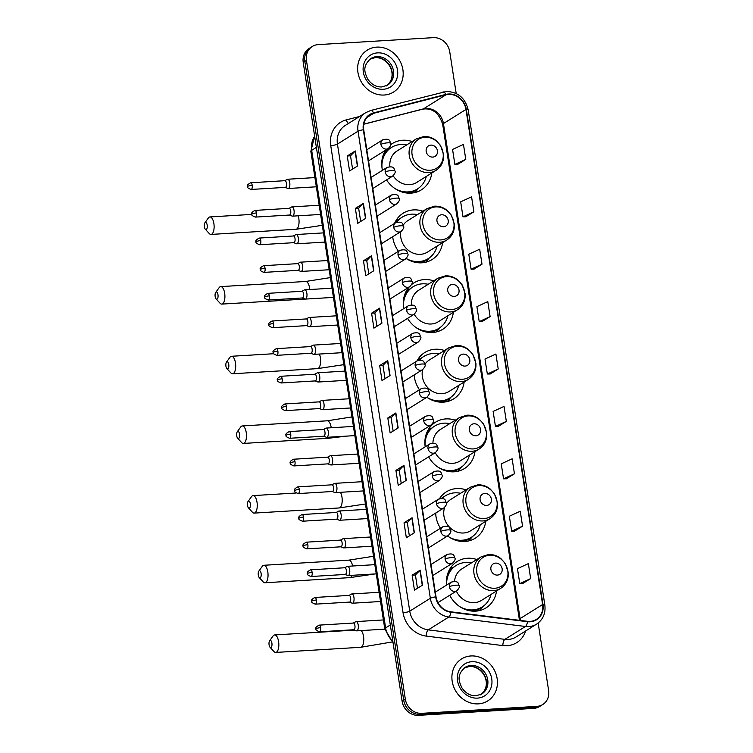 <?xml version="1.0" encoding="UTF-8"?>
<svg xmlns="http://www.w3.org/2000/svg" width="753" height="753" viewBox="0 0 753 753"><rect width="100%" height="100%" fill="white"/><g stroke="black" fill="none" stroke-linecap="round" stroke-linejoin="round"><path stroke-width="1.13" d="M476.837 559.526A27.315 24.256 58 0 0 467.491 558.246A27.315 24.256 58 0 0 457.099 561.54A27.315 24.256 58 0 0 446.614 585.053M449.72 595.265A27.315 24.256 58 0 0 475.68 611.144A27.315 24.256 58 0 0 486.071 607.859A27.315 24.256 58 0 0 496.519 590.992M452.93 567.771A27.315 24.256 58 0 0 452.205 567.809A27.315 24.256 58 0 0 450.492 567.978M466.051 489.855A27.315 24.256 58 0 0 456.704 488.584A27.315 24.256 58 0 0 446.313 491.869A27.315 24.256 58 0 0 439.47 498.674M435.658 513.085A27.315 24.256 58 0 0 440.467 528.248M447.583 535.957A27.315 24.256 58 0 0 464.893 541.482A27.315 24.256 58 0 0 475.284 538.188A27.315 24.256 58 0 0 485.732 521.321M442.143 498.11A27.315 24.256 58 0 0 441.418 498.138A27.315 24.256 58 0 0 439.705 498.307M455.264 420.193A27.315 24.256 58 0 0 445.917 418.913A27.315 24.256 58 0 0 435.526 422.207A27.315 24.256 58 0 0 425.191 446.83M428.636 456.836A27.315 24.256 58 0 0 454.106 471.811A27.315 24.256 58 0 0 464.507 468.526A27.315 24.256 58 0 0 474.945 451.659M431.356 428.438A27.315 24.256 58 0 0 430.641 428.476A27.315 24.256 58 0 0 428.928 428.645M444.477 350.522A27.315 24.256 58 0 0 435.14 349.251A27.315 24.256 58 0 0 424.739 352.536A27.315 24.256 58 0 0 416.917 361.026M414.15 374.919A27.315 24.256 58 0 0 419.459 389.762M426.895 397.273A27.315 24.256 58 0 0 443.329 402.149A27.315 24.256 58 0 0 453.72 398.855A27.315 24.256 58 0 0 464.159 381.987M420.569 358.776A27.315 24.256 58 0 0 419.854 358.805A27.315 24.256 58 0 0 418.141 358.974M433.69 280.86A27.315 24.256 58 0 0 424.353 279.579A27.315 24.256 58 0 0 413.962 282.864A27.315 24.256 58 0 0 411.684 284.512M408.945 287.204A27.315 24.256 58 0 0 403.806 308.579M407.571 318.387A27.315 24.256 58 0 0 432.542 332.478A27.315 24.256 58 0 0 442.933 329.193A27.315 24.256 58 0 0 453.372 312.316M409.783 289.105A27.315 24.256 58 0 0 409.067 289.143A27.315 24.256 58 0 0 407.354 289.312M422.913 211.188A27.315 24.256 58 0 0 413.566 209.908A27.315 24.256 58 0 0 403.175 213.203A27.315 24.256 58 0 0 394.534 223.406M392.69 236.724A27.315 24.256 58 0 0 398.488 251.257M406.187 258.514A27.315 24.256 58 0 0 421.755 262.816A27.315 24.256 58 0 0 432.147 259.521A27.315 24.256 58 0 0 442.595 242.654M399.005 219.443A27.315 24.256 58 0 0 398.281 219.471A27.315 24.256 58 0 0 396.567 219.641M412.126 141.526A27.315 24.256 58 0 0 402.78 140.246A27.315 24.256 58 0 0 392.388 143.531A27.315 24.256 58 0 0 390.732 144.689M385.677 150.139A27.315 24.256 58 0 0 382.468 170.31M386.543 179.92A27.315 24.256 58 0 0 410.969 193.144A27.315 24.256 58 0 0 421.36 189.86A27.315 24.256 58 0 0 431.808 172.983M388.219 149.772A27.315 24.256 58 0 0 387.494 149.809A27.315 24.256 58 0 0 385.969 149.951M456.196 93.485L449.739 51.769A15.465 13.733 58 0 0 433.37 37.65L318.18 44.615A15.465 13.733 58 0 0 312.297 46.479L309.078 48.493A15.465 13.733 58 0 0 303.233 62.452L402.121 701.231A15.465 13.733 58 0 0 418.489 715.35L533.679 708.385A15.465 13.733 58 0 0 539.562 706.521L541.172 705.514A15.465 13.733 58 0 1 535.289 707.378A15.465 13.733 58 0 0 541.172 705.514L542.781 704.507A15.465 13.733 58 0 0 548.626 690.548L538.169 623.023M310.688 47.486A15.465 13.733 58 0 0 304.843 61.445L403.73 700.224A15.465 13.733 58 0 0 420.099 714.343L535.289 707.378L420.099 714.343A15.465 13.733 58 0 1 403.73 700.224L304.843 61.445A15.465 13.733 58 0 1 310.688 47.486M376.707 47.119A24.745 21.969 58 0 0 367.295 50.103A24.745 21.969 58 0 0 359.332 77.747A24.745 21.969 58 0 0 384.124 95.029A24.745 21.969 58 0 0 393.537 92.054A24.745 21.969 58 0 0 401.5 64.4A24.745 21.969 58 0 0 376.707 47.119A24.745 21.969 58 0 0 367.295 50.103A24.745 21.969 58 0 0 359.332 77.747A24.745 21.969 58 0 0 384.124 95.029A24.745 21.969 58 0 0 393.537 92.054A24.745 21.969 58 0 0 401.5 64.4A24.745 21.969 58 0 0 376.707 47.119M470.954 655.957A24.745 21.969 58 0 0 461.542 658.941A24.745 21.969 58 0 0 453.588 686.585A24.745 21.969 58 0 0 478.371 703.867A24.745 21.969 58 0 0 487.784 700.883A24.745 21.969 58 0 0 495.747 673.238A24.745 21.969 58 0 0 470.954 655.957A24.745 21.969 58 0 0 461.542 658.941A24.745 21.969 58 0 0 453.588 686.585A24.745 21.969 58 0 0 478.371 703.867A24.745 21.969 58 0 0 487.784 700.883A24.745 21.969 58 0 0 495.747 673.238A24.745 21.969 58 0 0 470.954 655.957M448.506 94.398A16.491 14.646 -122 0 1 465.966 109.458L542.602 604.518A16.491 14.646 -122 0 1 536.371 619.408A16.491 14.646 -122 0 1 527.448 621.31L450.831 611.812A16.491 14.646 -122 0 1 436.015 596.837L363.708 129.77A16.491 14.646 -122 0 1 369.949 114.88A16.491 14.646 -122 0 1 373.657 113.289L445.945 94.803A16.491 14.646 -122 0 1 448.506 94.398M448.449 94.003A16.905 15.013 58 0 0 445.823 94.407L373.535 112.903A16.905 15.013 58 0 0 363.332 129.789L435.639 596.865A16.905 15.013 58 0 0 450.831 612.217L527.448 621.705A16.905 15.013 58 0 0 542.979 604.49L466.342 109.439A16.905 15.013 58 0 0 448.449 94.003M522.62 583.575L530.667 578.596L528.352 563.62L517.462 568.647L519.777 583.613L522.704 583.575M514.506 531.176L522.563 526.187L520.238 511.221L509.348 516.247L511.664 531.213L514.6 531.176M506.393 478.776L514.45 473.788L512.134 458.822L501.234 463.839L503.55 478.814L506.487 478.776M498.288 426.377L506.336 421.388L504.021 406.422L493.121 411.439L495.446 426.414L498.373 426.377M457.72 164.37L465.778 159.391L463.462 144.416L452.562 149.442L454.878 164.418L457.815 164.37M465.834 216.779L473.891 211.791L471.566 196.825L460.676 201.842L462.991 216.817L465.928 216.77M473.948 269.179L482.005 264.19L479.68 249.224L468.79 254.241L471.105 269.216L474.032 269.169M482.061 321.578L490.109 316.589L487.793 301.624L476.903 306.64L479.219 321.616L482.146 321.578M490.175 373.977L498.222 368.989L495.907 354.023L485.007 359.04L487.332 374.015L490.259 373.977M312.297 46.479A15.465 13.733 58 0 0 306.452 60.438L405.34 699.217A15.465 13.733 58 0 0 421.708 713.336L536.898 706.37A15.465 13.733 58 0 0 542.781 704.507M406.281 480.329L398.233 485.365L395.918 470.39L403.966 465.363L406.281 480.329M414.395 532.729L406.347 537.764L404.032 522.789L412.079 517.763L414.395 532.729M422.508 585.128L414.461 590.164L412.145 575.188L420.183 570.162L422.508 585.128M381.94 323.131L373.902 328.167L371.587 313.192L379.625 308.156L381.94 323.131M373.836 270.732L365.789 275.767L363.473 260.792L371.511 255.756L373.836 270.732M365.723 218.332L357.675 223.368L355.36 208.393L363.407 203.357L365.723 218.332M357.609 165.933L349.561 170.959L347.246 155.993L355.294 150.958L357.609 165.933M398.168 427.93L390.129 432.966L387.804 417.99L395.852 412.964L398.168 427.93M390.054 375.531L382.016 380.566L379.691 365.591L387.739 360.565L390.054 375.531M379.691 365.591L382.966 365.393L387.513 360.734A4.123 0.828 -8.8 0 1 387.739 360.565M387.804 417.99L391.08 417.793L395.626 413.133A4.123 0.828 -8.8 0 1 395.852 412.964M347.246 155.993L350.522 155.796L355.068 151.127A4.123 0.828 -8.8 0 1 355.294 150.958M355.36 208.393L358.635 208.195M360.687 221.476L358.626 208.167L363.181 203.536A4.123 0.828 -8.8 0 1 363.407 203.357M363.473 260.792L366.739 260.594L371.295 255.935A4.123 0.828 -8.8 0 1 371.511 255.756M371.587 313.192L374.853 312.994M376.914 326.275L374.853 312.975L379.408 308.335A4.123 0.828 -8.8 0 1 379.625 308.156M412.145 575.188L415.411 574.991M417.473 588.281L415.411 574.972L419.967 570.332A4.123 0.828 -8.8 0 1 420.183 570.162M404.032 522.789L407.307 522.591M409.359 535.882L407.298 522.573L411.853 517.932A4.123 0.828 -8.8 0 1 412.079 517.763M395.918 470.39L399.194 470.192M401.245 483.482L399.184 470.173L403.74 465.533A4.123 0.828 -8.8 0 1 403.966 465.363M498.222 368.989L487.332 374.015M490.109 316.589L479.219 321.616M482.005 264.19L471.105 269.216M473.891 211.791L462.991 216.817M465.778 159.391L454.878 164.418M506.336 421.388L495.446 426.414M514.45 473.788L503.55 478.814M522.563 526.187L511.664 531.213M530.667 578.596L519.777 583.613M385.028 378.684L382.966 365.374M368.801 273.876L366.739 260.576M352.573 169.077L350.512 155.767M393.132 431.083L391.08 417.774M204.374 226.851A3.605 1.497 -93.5 0 0 205.296 229.213A3.605 1.497 -93.5 0 0 206.868 228.761A3.605 1.497 -93.5 0 0 207.188 225.091A3.605 1.497 -93.5 0 0 204.91 222.803A3.605 1.497 -93.5 0 0 204.374 226.851M204.91 222.803L208.346 217.994A8.763 3.633 86.5 0 1 209.936 216.939A8.763 3.633 86.5 0 1 213.88 223.547A8.763 3.633 86.5 0 1 210.991 234.428A8.763 3.633 86.5 0 1 209.287 233.571L205.296 229.213M432.74 157.085A6.184 5.487 58 0 0 437.427 150.76A6.184 5.487 58 0 0 430.885 145.103A6.184 5.487 58 0 0 426.189 151.438A6.184 5.487 58 0 0 432.74 157.085M393.122 175.76A18.552 16.472 58 0 0 409.66 184.664A18.552 16.472 58 0 0 416.72 182.424L435.996 170.366C441.409 166.686 443.941 161.377 443.583 154.45L440.505 145.423L436.26 140.66C432.514 137.686 428.372 136.302 423.835 136.519L416.315 138.91A18.552 16.472 58 0 0 410.338 159.645A18.552 16.472 58 0 0 428.937 172.606A18.552 16.472 58 0 0 435.996 170.366M394.836 188.466A24.482 21.733 58 0 0 408.135 191.911A24.482 21.733 58 0 0 417.444 188.965A24.482 21.733 58 0 0 426.32 176.418M406.639 144.953A24.482 21.733 58 0 0 400.794 144.501A24.482 21.733 58 0 0 391.475 147.447A24.482 21.733 58 0 0 382.025 167.994M402.582 192.166A24.482 21.733 58 0 0 407.326 192.41A24.482 21.733 58 0 0 416.644 189.464L417.444 188.965M391.475 147.447L390.675 147.955A24.482 21.733 58 0 0 382.091 159.41M416.315 138.91L397.038 150.967A18.552 16.472 58 0 0 389.875 166.592M383.87 153.452A24.717 21.941 58 0 1 386.515 150.6L385.244 150.826M418.555 188.212L415.92 191.375A26.807 23.795 -122 0 1 414.856 192.57M215.16 296.513A3.605 1.497 -93.5 0 0 216.083 298.885A3.605 1.497 -93.5 0 0 217.655 298.423A3.605 1.497 -93.5 0 0 217.975 294.752A3.605 1.497 -93.5 0 0 215.687 292.465A3.605 1.497 -93.5 0 0 215.16 296.513M215.687 292.465L219.123 287.665A8.763 3.633 86.5 0 1 220.723 286.611A8.763 3.633 86.5 0 1 224.667 293.218A8.763 3.633 86.5 0 1 221.777 304.099A8.763 3.633 86.5 0 1 220.064 303.243L216.083 298.885M443.526 226.747A6.184 5.487 58 0 0 448.214 220.422A6.184 5.487 58 0 0 441.672 214.774A6.184 5.487 58 0 0 436.975 221.1A6.184 5.487 58 0 0 443.526 226.747M400.784 231.66A18.552 16.472 58 0 0 420.438 254.326A18.552 16.472 58 0 0 427.497 252.095L446.774 240.038C452.195 236.348 454.727 231.039 454.36 224.112L451.292 215.094L447.047 210.332C443.301 207.357 439.159 205.974 434.613 206.181L427.092 208.572A18.552 16.472 58 0 0 421.125 229.307A18.552 16.472 58 0 0 439.714 242.268A18.552 16.472 58 0 0 446.774 240.038M406.215 258.486A24.482 21.733 58 0 0 418.913 261.573A24.482 21.733 58 0 0 428.231 258.627A24.482 21.733 58 0 0 437.107 246.08M417.426 214.624A24.482 21.733 58 0 0 411.58 214.163A24.482 21.733 58 0 0 402.262 217.118A24.482 21.733 58 0 0 396.869 222.135M413.369 261.837A24.482 21.733 58 0 0 418.113 262.082A24.482 21.733 58 0 0 427.431 259.136L428.231 258.627M402.262 217.118L401.462 217.617A24.482 21.733 58 0 0 396.266 222.37M392.737 236.687A24.482 21.733 58 0 0 392.812 237.666M427.092 208.572L407.815 220.629A18.552 16.472 58 0 0 403.241 225.147M394.657 223.114A24.717 21.941 58 0 1 397.302 220.262L396.031 220.488M429.342 257.874L426.706 261.046A26.807 23.795 -122 0 1 425.643 262.242M225.938 366.184A3.605 1.497 -93.5 0 0 226.86 368.546A3.605 1.497 -93.5 0 0 228.441 368.095A3.605 1.497 -93.5 0 0 228.761 364.424A3.605 1.497 -93.5 0 0 226.474 362.137A3.605 1.497 -93.5 0 0 225.938 366.184M226.474 362.137L229.91 357.336A8.763 3.633 86.5 0 1 231.5 356.273A8.763 3.633 86.5 0 1 235.454 362.88A8.763 3.633 86.5 0 1 232.564 373.77A8.763 3.633 86.5 0 1 230.851 372.904L226.86 368.546M454.304 296.418A6.184 5.487 58 0 0 459.001 290.093A6.184 5.487 58 0 0 452.449 284.446A6.184 5.487 58 0 0 447.762 290.771A6.184 5.487 58 0 0 454.304 296.418M414.169 314.255A18.552 16.472 58 0 0 431.224 323.997A18.552 16.472 58 0 0 438.284 321.757L457.56 309.699C462.982 306.019 465.514 300.711 465.147 293.783L462.069 284.756L457.833 280.003C454.087 277.019 449.946 275.645 445.399 275.852L437.879 278.243A18.552 16.472 58 0 0 431.911 298.979A18.552 16.472 58 0 0 450.501 311.94A18.552 16.472 58 0 0 457.56 309.699M416.409 327.8A24.482 21.733 58 0 0 429.699 331.245A24.482 21.733 58 0 0 439.018 328.299A24.482 21.733 58 0 0 447.894 315.752M428.212 284.286A24.482 21.733 58 0 0 422.358 283.834A24.482 21.733 58 0 0 413.049 286.78A24.482 21.733 58 0 0 403.599 307.328M424.155 331.499A24.482 21.733 58 0 0 428.899 331.744A24.482 21.733 58 0 0 438.208 328.797L439.018 328.299M413.049 286.78L412.239 287.288A24.482 21.733 58 0 0 403.664 298.743M437.879 278.243L418.602 290.3A18.552 16.472 58 0 0 411.373 304.833M405.443 292.785A24.717 21.941 58 0 1 408.088 289.933L406.818 290.159M440.129 327.546L437.493 330.718A26.807 23.795 -122 0 1 436.429 331.904M236.724 435.846A3.605 1.497 -93.5 0 0 237.647 438.218A3.605 1.497 -93.5 0 0 239.219 437.757A3.605 1.497 -93.5 0 0 239.539 434.086A3.605 1.497 -93.5 0 0 237.261 431.808A3.605 1.497 -93.5 0 0 236.724 435.846M237.261 431.808L240.696 426.998A8.763 3.633 86.5 0 1 242.287 425.944A8.763 3.633 86.5 0 1 246.24 432.551A8.763 3.633 86.5 0 1 243.351 443.432A8.763 3.633 86.5 0 1 241.638 442.576L237.647 438.218M465.09 366.09A6.184 5.487 58 0 0 469.787 359.755A6.184 5.487 58 0 0 463.236 354.108A6.184 5.487 58 0 0 458.549 360.433A6.184 5.487 58 0 0 465.09 366.09M422.621 369.619A18.552 16.472 58 0 0 442.011 393.659A18.552 16.472 58 0 0 449.07 391.428L468.347 379.371C473.769 375.681 476.291 370.372 475.934 363.445L472.856 354.428L468.62 349.665C464.874 346.691 460.723 345.307 456.186 345.514L448.666 347.905A18.552 16.472 58 0 0 442.698 368.641A18.552 16.472 58 0 0 461.288 381.602A18.552 16.472 58 0 0 468.347 379.371M427.186 397.471A24.482 21.733 58 0 0 440.486 400.907A24.482 21.733 58 0 0 449.805 397.961A24.482 21.733 58 0 0 458.681 385.414M438.999 353.957A24.482 21.733 58 0 0 433.144 353.505A24.482 21.733 58 0 0 423.835 356.451A24.482 21.733 58 0 0 419.515 360.132M434.942 401.17A24.482 21.733 58 0 0 439.686 401.415A24.482 21.733 58 0 0 448.995 398.469L449.805 397.961M423.835 356.451L423.026 356.95A24.482 21.733 58 0 0 419.129 360.169M414.272 374.843A24.482 21.733 58 0 0 414.385 376.999M448.666 347.905L429.389 359.962A18.552 16.472 58 0 0 424.908 364.33M417.924 360.489A24.717 21.941 58 0 1 418.875 359.595L417.595 359.821M450.915 397.208L448.28 400.38A26.807 23.795 -122 0 1 447.207 401.575M247.511 505.517A3.605 1.497 -93.5 0 0 248.434 507.88A3.605 1.497 -93.5 0 0 250.005 507.428A3.605 1.497 -93.5 0 0 250.325 503.757A3.605 1.497 -93.5 0 0 248.048 501.47A3.605 1.497 -93.5 0 0 247.511 505.517M248.048 501.47L251.483 496.669A8.763 3.633 86.5 0 1 253.074 495.606A8.763 3.633 86.5 0 1 257.018 502.213A8.763 3.633 86.5 0 1 254.128 513.104A8.763 3.633 86.5 0 1 252.424 512.238L248.434 507.88M475.877 435.752A6.184 5.487 58 0 0 480.574 429.426A6.184 5.487 58 0 0 474.023 423.779A6.184 5.487 58 0 0 469.335 430.104A6.184 5.487 58 0 0 475.877 435.752M435.243 452.694A18.552 16.472 58 0 0 452.798 463.33A18.552 16.472 58 0 0 459.857 461.09L479.134 449.033C484.555 445.352 487.078 440.044 486.72 433.116L483.642 424.09L479.397 419.336C475.651 416.362 471.51 414.978 466.973 415.185L459.452 417.576A18.552 16.472 58 0 0 453.485 438.312A18.552 16.472 58 0 0 472.075 451.273A18.552 16.472 58 0 0 479.134 449.033M437.973 467.133A24.482 21.733 58 0 0 451.273 470.578A24.482 21.733 58 0 0 460.582 467.632A24.482 21.733 58 0 0 469.467 455.085M449.786 423.619A24.482 21.733 58 0 0 443.931 423.167A24.482 21.733 58 0 0 434.613 426.113A24.482 21.733 58 0 0 425.163 446.661M445.72 470.832A24.482 21.733 58 0 0 450.463 471.077A24.482 21.733 58 0 0 459.782 468.131L460.582 467.632M434.613 426.113L433.813 426.622A24.482 21.733 58 0 0 425.229 438.077M459.452 417.576L440.176 429.634A18.552 16.472 58 0 0 432.937 443.065M427.017 432.118A24.717 21.941 58 0 1 429.662 429.266L428.382 429.492M461.702 466.879L459.066 470.051A26.807 23.795 -122 0 1 457.993 471.237M258.298 575.188A3.605 1.497 -93.5 0 0 259.22 577.551A3.605 1.497 -93.5 0 0 260.792 577.09A3.605 1.497 -93.5 0 0 261.112 573.419A3.605 1.497 -93.5 0 0 258.834 571.141A3.605 1.497 -93.5 0 0 258.298 575.188M258.834 571.141L262.27 566.331A8.763 3.633 86.5 0 1 263.861 565.277A8.763 3.633 86.5 0 1 267.804 571.885A8.763 3.633 86.5 0 1 264.915 582.766A8.763 3.633 86.5 0 1 263.211 581.909L259.22 577.551M486.664 505.423A6.184 5.487 58 0 0 491.351 499.088A6.184 5.487 58 0 0 484.81 493.441A6.184 5.487 58 0 0 480.113 499.766A6.184 5.487 58 0 0 486.664 505.423M444.647 507.39A18.552 16.472 58 0 0 463.584 532.992A18.552 16.472 58 0 0 470.644 530.761L489.921 518.704C495.333 515.014 497.865 509.715 497.507 502.778L494.429 493.761L490.184 488.998C486.438 486.024 482.296 484.64 477.76 484.847L470.239 487.238A18.552 16.472 58 0 0 464.262 507.974A18.552 16.472 58 0 0 482.861 520.935A18.552 16.472 58 0 0 489.921 518.704M448.76 536.804A24.482 21.733 58 0 0 462.06 540.24A24.482 21.733 58 0 0 471.369 537.294A24.482 21.733 58 0 0 480.254 524.747M460.572 493.29A24.482 21.733 58 0 0 454.718 492.839A24.482 21.733 58 0 0 445.399 495.785A24.482 21.733 58 0 0 442.067 498.42M456.506 540.503A24.482 21.733 58 0 0 461.25 540.748A24.482 21.733 58 0 0 470.569 537.802L471.369 537.294M445.399 495.785L444.599 496.283A24.482 21.733 58 0 0 441.823 498.392M435.865 512.962A24.482 21.733 58 0 0 435.949 516.332M470.239 487.238L450.962 499.295A18.552 16.472 58 0 0 446.397 503.795M472.479 536.541L469.844 539.713A26.807 23.795 -122 0 1 468.78 540.908M269.085 644.85A3.605 1.497 -93.5 0 0 270.007 647.222A3.605 1.497 -93.5 0 0 271.579 646.761A3.605 1.497 -93.5 0 0 271.899 643.09A3.605 1.497 -93.5 0 0 269.621 640.803A3.605 1.497 -93.5 0 0 269.085 644.85M269.621 640.803L273.047 636.003A8.763 3.633 86.5 0 1 274.647 634.939A8.763 3.633 86.5 0 1 278.591 641.547A8.763 3.633 86.5 0 1 275.702 652.437A8.763 3.633 86.5 0 1 273.998 651.571L270.007 647.222M497.451 575.085A6.184 5.487 58 0 0 502.138 568.76A6.184 5.487 58 0 0 495.596 563.112A6.184 5.487 58 0 0 490.9 569.437A6.184 5.487 58 0 0 497.451 575.085M456.365 591.114A18.552 16.472 58 0 0 474.362 602.664A18.552 16.472 58 0 0 481.431 600.423L500.707 588.366C506.12 584.686 508.651 579.377 508.294 572.449L505.216 563.423L500.971 558.67C497.225 555.695 493.083 554.312 488.546 554.519L481.016 556.909A18.552 16.472 58 0 0 475.049 577.645A18.552 16.472 58 0 0 493.639 590.606A18.552 16.472 58 0 0 500.707 588.366M459.546 606.476A24.482 21.733 58 0 0 472.837 609.911A24.482 21.733 58 0 0 482.155 606.965A24.482 21.733 58 0 0 491.031 594.418M471.35 562.952A24.482 21.733 58 0 0 465.505 562.5A24.482 21.733 58 0 0 456.186 565.447A24.482 21.733 58 0 0 446.661 585.015M467.293 610.165A24.482 21.733 58 0 0 472.037 610.41A24.482 21.733 58 0 0 481.355 607.464L482.155 606.965M456.186 565.447L455.386 565.955A24.482 21.733 58 0 0 446.802 577.41M481.016 556.909L461.74 568.967A18.552 16.472 58 0 0 454.558 581.325M448.581 571.452A24.717 21.941 58 0 1 451.226 568.6L449.955 568.826M483.266 606.212L480.63 609.384A26.807 23.795 -122 0 1 479.567 610.57M285.199 187.393L287.853 188.438A4.64 1.92 -93.5 0 0 288.22 188.495A4.64 1.92 -93.5 0 0 288.634 188.363A4.64 1.92 -93.5 0 0 289.811 183.243A4.64 1.92 -93.5 0 0 287.655 179.242A4.64 1.92 -93.5 0 0 287.298 179.346A4.64 1.92 -93.5 0 0 287.241 179.374M285.067 187.337A3.351 1.384 -93.5 0 0 285.331 187.384A3.351 1.384 -93.5 0 0 285.632 187.281A3.351 1.384 -93.5 0 0 286.432 183.224A3.351 1.384 -93.5 0 0 284.926 180.692L250.693 182.763C247.699 184.363 246.664 185.652 247.586 186.622A3.351 0.668 171.2 0 1 247.859 186.292A3.351 0.668 -8.8 0 1 252.208 185.294A3.351 1.384 -93.5 0 0 250.693 182.763M289.481 215.038L292.126 216.083A4.64 1.92 -93.5 0 0 292.493 216.149A4.64 1.92 -93.5 0 0 292.917 216.007A4.64 1.92 -93.5 0 0 294.094 210.887A4.64 1.92 -93.5 0 0 291.938 206.887A4.64 1.92 -93.5 0 0 291.58 206.99A4.64 1.92 -93.5 0 0 291.524 207.028M289.34 214.982A3.351 1.384 -93.5 0 0 289.613 215.029A3.351 1.384 -93.5 0 0 289.914 214.925A3.351 1.384 -93.5 0 0 290.714 210.868A3.351 1.384 -93.5 0 0 289.208 208.346L254.975 210.407C251.973 212.017 250.937 213.297 251.869 214.266A3.351 0.668 171.2 0 1 252.133 213.937A3.351 0.668 -8.8 0 1 256.481 212.939A3.351 1.384 -93.5 0 0 254.975 210.407M293.755 242.682L296.409 243.727A4.64 1.92 -93.5 0 0 296.776 243.793A4.64 1.92 -93.5 0 0 297.19 243.652A4.64 1.92 -93.5 0 0 298.376 238.532A4.64 1.92 -93.5 0 0 296.221 234.531A4.64 1.92 -93.5 0 0 295.863 234.635A4.64 1.92 -93.5 0 0 295.807 234.672M293.623 242.635A3.351 1.384 -93.5 0 0 293.886 242.673A3.351 1.384 -93.5 0 0 294.188 242.579A3.351 1.384 -93.5 0 0 294.997 238.513A3.351 1.384 -93.5 0 0 293.482 235.99L259.258 238.061C256.255 239.661 255.22 240.951 256.152 241.911A3.351 0.668 171.2 0 1 256.415 241.591A3.351 0.668 -8.8 0 1 260.764 240.584A3.351 1.384 -93.5 0 0 259.258 238.061M298.037 270.336L300.692 271.381A4.64 1.92 -93.5 0 0 301.059 271.438A4.64 1.92 -93.5 0 0 301.473 271.306A4.64 1.92 -93.5 0 0 302.65 266.186A4.64 1.92 -93.5 0 0 300.494 262.176A4.64 1.92 -93.5 0 0 300.136 262.289A4.64 1.92 -93.5 0 0 300.08 262.317M297.906 270.28A3.351 1.384 -93.5 0 0 298.169 270.327A3.351 1.384 -93.5 0 0 298.47 270.223A3.351 1.384 -93.5 0 0 299.28 266.167A3.351 1.384 -93.5 0 0 297.764 263.635L263.541 265.705C260.538 267.306 259.503 268.595 260.425 269.565A3.351 0.668 171.2 0 1 260.698 269.235A3.351 0.668 -8.8 0 1 265.047 268.228A3.351 1.384 -93.5 0 0 263.541 265.705M302.32 297.981L304.965 299.026A4.64 1.92 -93.5 0 0 305.341 299.092A4.64 1.92 -93.5 0 0 305.756 298.95A4.64 1.92 -93.5 0 0 306.932 293.83A4.64 1.92 -93.5 0 0 304.777 289.83A4.64 1.92 -93.5 0 0 304.419 289.933A4.64 1.92 -93.5 0 0 304.363 289.971M302.188 297.924A3.351 1.384 -93.5 0 0 302.452 297.972A3.351 1.384 -93.5 0 0 302.753 297.868A3.351 1.384 -93.5 0 0 303.553 293.811A3.351 1.384 -93.5 0 0 302.047 291.279L267.814 293.35C264.821 294.96 263.785 296.24 264.708 297.209A3.351 0.668 171.2 0 1 264.971 296.88A3.351 0.668 -8.8 0 1 269.329 295.882A3.351 1.384 -93.5 0 0 267.814 293.35M306.593 325.625L309.248 326.67A4.64 1.92 -93.5 0 0 309.615 326.736A4.64 1.92 -93.5 0 0 310.029 326.595A4.64 1.92 -93.5 0 0 311.215 321.475A4.64 1.92 -93.5 0 0 309.059 317.474A4.64 1.92 -93.5 0 0 308.702 317.578A4.64 1.92 -93.5 0 0 308.645 317.615M306.462 325.578A3.351 1.384 -93.5 0 0 306.735 325.616A3.351 1.384 -93.5 0 0 307.026 325.522A3.351 1.384 -93.5 0 0 307.836 321.456A3.351 1.384 -93.5 0 0 306.33 318.933L272.097 321.004C269.094 322.604 268.059 323.884 268.99 324.854A3.351 0.668 171.2 0 1 269.254 324.524A3.351 0.668 -8.8 0 1 273.603 323.526A3.351 1.384 -93.5 0 0 272.097 321.004M310.876 353.27L313.53 354.324A4.64 1.92 -93.5 0 0 313.897 354.381A4.64 1.92 -93.5 0 0 314.312 354.239A4.64 1.92 -93.5 0 0 315.498 349.128A4.64 1.92 -93.5 0 0 313.342 345.119A4.64 1.92 -93.5 0 0 312.975 345.232A4.64 1.92 -93.5 0 0 312.919 345.26M310.744 353.223A3.351 1.384 -93.5 0 0 311.008 353.27A3.351 1.384 -93.5 0 0 311.309 353.166A3.351 1.384 -93.5 0 0 312.119 349.1A3.351 1.384 -93.5 0 0 310.603 346.578L276.379 348.648C273.377 350.249 272.341 351.538 273.264 352.508A3.351 0.668 171.2 0 1 273.537 352.178A3.351 0.668 -8.8 0 1 277.885 351.171A3.351 1.384 -93.5 0 0 276.379 348.648M315.159 380.924L317.813 381.969A4.64 1.92 -93.5 0 0 318.18 382.025A4.64 1.92 -93.5 0 0 318.594 381.893A4.64 1.92 -93.5 0 0 319.771 376.773A4.64 1.92 -93.5 0 0 317.615 372.773A4.64 1.92 -93.5 0 0 317.258 372.876A4.64 1.92 -93.5 0 0 317.201 372.904M315.027 380.867A3.351 1.384 -93.5 0 0 315.291 380.914A3.351 1.384 -93.5 0 0 315.592 380.811A3.351 1.384 -93.5 0 0 316.392 376.754A3.351 1.384 -93.5 0 0 314.886 374.222L280.653 376.293C277.659 377.893 276.624 379.183 277.546 380.152A3.351 0.668 171.2 0 1 277.819 379.823A3.351 0.668 -8.8 0 1 282.168 378.825A3.351 1.384 -93.5 0 0 280.653 376.293M319.441 408.568L322.086 409.613A4.64 1.92 -93.5 0 0 322.453 409.679A4.64 1.92 -93.5 0 0 322.877 409.538A4.64 1.92 -93.5 0 0 324.054 404.417A4.64 1.92 -93.5 0 0 321.898 400.417A4.64 1.92 -93.5 0 0 321.54 400.521A4.64 1.92 -93.5 0 0 321.484 400.558M319.3 408.512A3.351 1.384 -93.5 0 0 319.573 408.559A3.351 1.384 -93.5 0 0 319.874 408.455A3.351 1.384 -93.5 0 0 320.674 404.399A3.351 1.384 -93.5 0 0 319.168 401.876L284.935 403.937C281.933 405.547 280.897 406.827 281.829 407.797A3.351 0.668 171.2 0 1 282.093 407.467A3.351 0.668 -8.8 0 1 286.441 406.469A3.351 1.384 -93.5 0 0 284.935 403.937M323.715 436.213L326.369 437.258A4.64 1.92 -93.5 0 0 326.736 437.324A4.64 1.92 -93.5 0 0 327.15 437.182A4.64 1.92 -93.5 0 0 328.336 432.062A4.64 1.92 -93.5 0 0 326.181 428.062A4.64 1.92 -93.5 0 0 325.823 428.165A4.64 1.92 -93.5 0 0 325.767 428.203M323.583 436.166A3.351 1.384 -93.5 0 0 323.846 436.203A3.351 1.384 -93.5 0 0 324.148 436.109A3.351 1.384 -93.5 0 0 324.957 432.043A3.351 1.384 -93.5 0 0 323.442 429.521L289.218 431.591C286.215 433.191 285.18 434.481 286.112 435.441A3.351 0.668 171.2 0 1 286.375 435.121A3.351 0.668 -8.8 0 1 290.724 434.114A3.351 1.384 -93.5 0 0 289.218 431.591M327.997 463.867L330.652 464.912A4.64 1.92 -93.5 0 0 331.019 464.968A4.64 1.92 -93.5 0 0 331.433 464.836A4.64 1.92 -93.5 0 0 332.61 459.716A4.64 1.92 -93.5 0 0 330.454 455.706A4.64 1.92 -93.5 0 0 330.096 455.819A4.64 1.92 -93.5 0 0 330.04 455.847M327.866 463.81A3.351 1.384 -93.5 0 0 328.129 463.857A3.351 1.384 -93.5 0 0 328.43 463.754A3.351 1.384 -93.5 0 0 329.24 459.697A3.351 1.384 -93.5 0 0 327.724 457.165L293.501 459.236C290.498 460.836 289.463 462.126 290.385 463.095A3.351 0.668 171.2 0 1 290.658 462.766A3.351 0.668 -8.8 0 1 295.007 461.758A3.351 1.384 -93.5 0 0 293.501 459.236M332.28 491.511L334.925 492.556A4.64 1.92 -93.5 0 0 335.301 492.622A4.64 1.92 -93.5 0 0 335.716 492.481A4.64 1.92 -93.5 0 0 336.892 487.36A4.64 1.92 -93.5 0 0 334.737 483.36A4.64 1.92 -93.5 0 0 334.379 483.464A4.64 1.92 -93.5 0 0 334.323 483.492M332.148 491.455A3.351 1.384 -93.5 0 0 332.412 491.502A3.351 1.384 -93.5 0 0 332.713 491.398A3.351 1.384 -93.5 0 0 333.513 487.342A3.351 1.384 -93.5 0 0 332.007 484.81L297.774 486.88C294.781 488.49 293.745 489.77 294.668 490.74A3.351 0.668 171.2 0 1 294.931 490.41A3.351 0.668 -8.8 0 1 299.289 489.412A3.351 1.384 -93.5 0 0 297.774 486.88M336.553 519.156L339.208 520.201A4.64 1.92 -93.5 0 0 339.575 520.267A4.64 1.92 -93.5 0 0 339.989 520.125A4.64 1.92 -93.5 0 0 341.175 515.005A4.64 1.92 -93.5 0 0 339.019 511.005A4.64 1.92 -93.5 0 0 338.662 511.108A4.64 1.92 -93.5 0 0 338.605 511.146M336.422 519.109A3.351 1.384 -93.5 0 0 336.695 519.146A3.351 1.384 -93.5 0 0 336.986 519.052A3.351 1.384 -93.5 0 0 337.796 514.986A3.351 1.384 -93.5 0 0 336.29 512.464L302.057 514.534C299.054 516.134 298.019 517.415 298.95 518.384A3.351 0.668 171.2 0 1 299.214 518.055A3.351 0.668 -8.8 0 1 303.563 517.057A3.351 1.384 -93.5 0 0 302.057 514.534M340.836 546.8L343.49 547.855A4.64 1.92 -93.5 0 0 343.857 547.911A4.64 1.92 -93.5 0 0 344.272 547.77A4.64 1.92 -93.5 0 0 345.458 542.659A4.64 1.92 -93.5 0 0 343.302 538.649A4.64 1.92 -93.5 0 0 342.935 538.762A4.64 1.92 -93.5 0 0 342.879 538.79M340.704 546.753A3.351 1.384 -93.5 0 0 340.968 546.8A3.351 1.384 -93.5 0 0 341.269 546.697A3.351 1.384 -93.5 0 0 342.078 542.631A3.351 1.384 -93.5 0 0 340.563 540.108L306.339 542.179C303.337 543.779 302.301 545.068 303.224 546.038A3.351 0.668 171.2 0 1 303.497 545.709A3.351 0.668 -8.8 0 1 307.845 544.701A3.351 1.384 -93.5 0 0 306.339 542.179M345.119 574.454L347.773 575.499A4.64 1.92 -93.5 0 0 348.14 575.556A4.64 1.92 -93.5 0 0 348.554 575.424A4.64 1.92 -93.5 0 0 349.731 570.303A4.64 1.92 -93.5 0 0 347.575 566.303A4.64 1.92 -93.5 0 0 347.218 566.407A4.64 1.92 -93.5 0 0 347.161 566.435M344.987 574.398A3.351 1.384 -93.5 0 0 345.251 574.445A3.351 1.384 -93.5 0 0 345.552 574.341A3.351 1.384 -93.5 0 0 346.352 570.285A3.351 1.384 -93.5 0 0 344.846 567.753L310.613 569.823C307.619 571.423 306.584 572.713 307.506 573.682A3.351 0.668 171.2 0 1 307.779 573.353A3.351 0.668 -8.8 0 1 312.128 572.355A3.351 1.384 -93.5 0 0 310.613 569.823M349.401 602.099L352.046 603.144A4.64 1.92 -93.5 0 0 352.413 603.209A4.64 1.92 -93.5 0 0 352.837 603.068A4.64 1.92 -93.5 0 0 354.014 597.948A4.64 1.92 -93.5 0 0 351.858 593.948A4.64 1.92 -93.5 0 0 351.5 594.051A4.64 1.92 -93.5 0 0 351.444 594.089M349.26 602.042A3.351 1.384 -93.5 0 0 349.533 602.089A3.351 1.384 -93.5 0 0 349.834 601.986A3.351 1.384 -93.5 0 0 350.634 597.929A3.351 1.384 -93.5 0 0 349.128 595.407L314.895 597.468C311.893 599.077 310.857 600.357 311.789 601.327A3.351 0.668 171.2 0 1 312.053 600.998A3.351 0.668 -8.8 0 1 316.401 600A3.351 1.384 -93.5 0 0 314.895 597.468M353.675 629.743L356.329 630.788A4.64 1.92 -93.5 0 0 356.696 630.854A4.64 1.92 -93.5 0 0 357.11 630.713A4.64 1.92 -93.5 0 0 358.296 625.592A4.64 1.92 -93.5 0 0 356.141 621.592A4.64 1.92 -93.5 0 0 355.783 621.696A4.64 1.92 -93.5 0 0 355.727 621.733M353.543 629.696A3.351 1.384 -93.5 0 0 353.806 629.734A3.351 1.384 -93.5 0 0 354.108 629.64A3.351 1.384 -93.5 0 0 354.917 625.574A3.351 1.384 -93.5 0 0 353.402 623.051L319.178 625.122C316.175 626.722 315.14 628.011 316.072 628.971A3.351 0.668 171.2 0 1 316.335 628.651A3.351 0.668 -8.8 0 1 320.684 627.644A3.351 1.384 -93.5 0 0 319.178 625.122M303.233 62.452L306.452 60.438M533.679 708.385L536.898 706.37M418.489 715.35L421.708 713.336M402.121 701.231L405.34 699.217M314.669 136.312A20.613 18.307 58 0 0 311.676 150.336L316.382 147.39M393.094 642.874L384.783 628.934L310.848 151.344A10.307 2.061 -8.8 0 1 311.676 150.336L385.611 627.917L390.318 624.971M384.783 628.934A10.307 2.061 -8.8 0 1 385.611 627.917A20.613 18.307 58 0 0 392.85 641.321M465.966 109.458L443.442 123.548A16.491 14.646 58 0 0 425.991 108.488A16.491 14.646 58 0 0 423.421 108.884L363.784 124.141M525.66 630.967A25.771 22.882 -122 0 1 506.948 645.726A25.771 22.882 -122 0 1 502.825 645.585L426.207 636.097A25.771 22.882 -122 0 1 403.053 612.697L330.746 145.621A25.771 22.882 -122 0 1 346.295 119.878L359.623 116.47M527.448 621.705A5.158 1.92 97.1 0 1 525.481 626.487L504.887 639.363A20.613 18.307 58 0 0 508.19 639.476A20.613 18.307 58 0 0 516.031 636.991L536.625 624.105A20.613 18.307 -122 0 1 525.481 626.487L448.863 616.999A20.613 18.307 -122 0 1 430.339 598.277L358.033 131.201A5.158 1.035 -8.8 0 1 363.332 129.789M442.755 92.111A5.158 2.278 75.7 0 1 443.056 91.988A5.158 2.278 75.7 0 1 445.823 94.407M435.639 596.865A5.158 1.035 171.2 0 0 430.339 598.277L409.745 611.154A20.613 18.307 58 0 0 428.269 629.875L504.887 639.363A5.158 1.92 -82.9 0 0 502.825 645.585M450.831 612.217A5.158 1.92 97.1 0 1 448.863 616.999L428.269 629.875A5.158 1.92 -82.9 0 0 426.207 636.097M370.467 110.606A5.158 2.278 75.7 0 1 370.768 110.475A5.158 2.278 75.7 0 1 373.535 112.903M330.746 145.621A5.158 1.035 -8.8 0 0 337.438 144.087L358.033 131.201A20.613 18.307 -122 0 1 365.826 112.592L345.241 125.469A20.613 18.307 58 0 0 337.438 144.087L409.745 611.154A5.158 1.035 -8.8 0 1 403.053 612.697M542.979 604.49A5.158 1.035 -8.8 0 1 544.833 604.988L468.197 109.938A5.158 1.035 171.2 0 0 466.342 109.439M346.295 119.878A5.158 2.278 -104.3 0 0 348.545 123.398M520.267 620.416A16.491 14.646 58 0 0 520.078 618.608L443.442 123.548A9.281 1.854 -8.8 0 0 442.698 124.461C439.046 112.941 432.448 107.82 422.885 109.119A9.281 4.104 -104.3 0 0 423.421 108.884L445.945 94.803M542.602 604.518L520.078 618.608A9.281 1.854 -8.8 0 0 519.344 619.512L442.698 124.461M373.657 113.289L366.899 117.524M389.828 375.672L387.513 360.734M381.715 323.272L379.408 308.335M373.61 270.873L371.295 255.935M365.497 218.474L363.181 203.536M357.383 166.074L355.068 151.127M397.942 428.071L395.626 413.133M406.055 480.47L403.74 465.533M414.169 532.87L411.853 517.932M422.273 585.269L419.967 570.332M386.826 85.56A15.709 13.949 58 0 0 391.014 68.034A15.709 13.949 58 0 0 375.446 57.501A15.709 13.949 58 0 0 370.194 58.969M376.848 56.616A15.709 13.949 58 0 0 370.871 58.508C361.901 66.518 364.753 72.608 367.718 79.103C371.493 84.505 376.199 87.122 381.837 86.953L387.541 85.145A15.709 13.949 58 0 0 392.595 67.591A15.709 13.949 58 0 0 376.848 56.616M383.23 89.278A18.806 16.698 58 0 0 397.499 70.038A18.806 16.698 58 0 0 377.592 52.87A18.806 16.698 58 0 0 363.332 72.109A18.806 16.698 58 0 0 383.23 89.278M322.303 225.316L295.929 229.298A8.763 3.633 -93.5 0 0 298.819 218.408A8.763 3.633 -93.5 0 0 298.216 215.8M430.132 170.253A17.046 15.135 58 0 0 443.056 152.812A17.046 15.135 58 0 0 425.021 137.244A17.046 15.135 58 0 0 412.089 154.685A17.046 15.135 58 0 0 430.132 170.253M408.719 193.173A24.717 21.941 58 0 0 417.755 188.758M309.775 289.529A8.763 3.633 -93.5 0 0 309.605 288.079A8.763 3.633 -93.5 0 0 305.662 281.471L330.398 277.593M440.91 239.915A17.046 15.135 58 0 0 453.843 222.474A17.046 15.135 58 0 0 435.808 206.906A17.046 15.135 58 0 0 422.875 224.347A17.046 15.135 58 0 0 440.91 239.915M419.506 262.844A24.717 21.941 58 0 0 428.542 258.43M343.876 364.65L317.502 368.631A8.763 3.633 -93.5 0 0 320.392 357.741A8.763 3.633 -93.5 0 0 319.394 354.051M451.696 309.587A17.046 15.135 58 0 0 464.629 292.145A17.046 15.135 58 0 0 446.585 276.577A17.046 15.135 58 0 0 433.662 294.018A17.046 15.135 58 0 0 451.696 309.587M430.292 332.506A24.717 21.941 58 0 0 439.328 328.092M331.226 427.76A8.763 3.633 -93.5 0 0 331.179 427.412A8.763 3.633 -93.5 0 0 327.235 420.805L351.962 416.927M345.778 436.175L328.289 438.293A8.763 3.633 -93.5 0 0 329.955 437.126M462.483 379.248A17.046 15.135 58 0 0 475.416 361.807A17.046 15.135 58 0 0 457.372 346.248A17.046 15.135 58 0 0 444.439 363.68A17.046 15.135 58 0 0 462.483 379.248M441.079 402.177A24.717 21.941 58 0 0 450.115 397.763M365.44 503.983L339.076 507.964A8.763 3.633 -93.5 0 0 341.966 497.084A8.763 3.633 -93.5 0 0 340.431 492.311M473.27 448.92A17.046 15.135 58 0 0 486.203 431.478A17.046 15.135 58 0 0 468.159 415.91A17.046 15.135 58 0 0 455.226 433.351A17.046 15.135 58 0 0 473.27 448.92M451.866 471.839A24.717 21.941 58 0 0 460.902 467.425M352.62 565.992A8.763 3.633 -93.5 0 0 348.799 560.138L373.535 556.26M375.032 573.937L349.863 577.626A8.763 3.633 -93.5 0 0 352.112 575.32M484.057 518.582A17.046 15.135 58 0 0 496.98 501.15A17.046 15.135 58 0 0 478.946 485.581A17.046 15.135 58 0 0 466.013 503.013A17.046 15.135 58 0 0 484.057 518.582M462.643 541.511A24.717 21.941 58 0 0 471.679 537.096M392.002 641.989L360.64 647.298A8.763 3.633 -93.5 0 0 363.53 636.417A8.763 3.633 -93.5 0 0 361.214 630.581M494.843 588.253A17.046 15.135 58 0 0 507.767 570.812A17.046 15.135 58 0 0 489.732 555.243A17.046 15.135 58 0 0 476.8 572.685A17.046 15.135 58 0 0 494.843 588.253M473.43 611.172A24.717 21.941 58 0 0 482.466 606.767M481.082 694.398A15.709 13.949 58 0 0 485.271 676.872A15.709 13.949 58 0 0 469.693 666.339A15.709 13.949 58 0 0 464.45 667.807M471.105 665.454A15.709 13.949 58 0 0 465.128 667.346C456.158 675.347 459.01 681.446 461.966 687.941C465.74 693.344 470.456 695.96 476.094 695.781L481.788 693.984A15.709 13.949 58 0 0 486.843 676.429A15.709 13.949 58 0 0 471.105 665.454M477.487 698.116A18.806 16.698 58 0 0 491.747 678.877A18.806 16.698 58 0 0 471.849 661.708A18.806 16.698 58 0 0 457.589 680.947A18.806 16.698 58 0 0 477.487 698.116M366.805 149.781L382.872 139.729C391.042 137.893 389.442 141.846 390.703 143.315A5.158 1.035 171.2 0 0 387.616 142.844A5.158 1.035 -8.8 0 0 380.924 144.378A5.158 4.574 58 0 0 386.383 149.094A5.158 4.574 58 0 0 388.341 148.473L368.528 160.869M382.872 139.729A5.158 4.574 58 0 0 380.924 144.378M285.331 187.384L251.097 189.455A3.351 1.384 -93.5 0 0 252.208 185.294M371.088 177.426L387.155 167.373C395.325 165.538 393.725 169.491 394.977 170.959A5.158 1.035 171.2 0 0 391.899 170.489A5.158 1.035 -8.8 0 0 385.207 172.032A5.158 4.574 58 0 0 390.656 176.739A5.158 4.574 58 0 0 392.624 176.117L372.801 188.514M387.155 167.373A5.158 4.574 58 0 0 385.207 172.032M289.613 215.029L255.38 217.099A3.351 1.384 -93.5 0 0 256.481 212.939M375.371 205.07L391.428 195.027C399.608 193.192 397.998 197.145 399.259 198.604A5.158 1.035 171.2 0 0 396.182 198.133A5.158 1.035 -8.8 0 0 389.48 199.677A5.158 4.574 58 0 0 394.939 204.383A5.158 4.574 58 0 0 396.897 203.762L377.084 216.158M391.428 195.027A5.158 4.574 58 0 0 389.48 199.677M293.886 242.673L259.663 244.744A3.351 1.384 -93.5 0 0 260.764 240.584M379.644 232.724L395.711 222.672C403.89 220.836 402.281 224.789 403.542 226.248A5.158 1.035 171.2 0 0 400.455 225.787A5.158 1.035 -8.8 0 0 393.763 227.321A5.158 4.574 58 0 0 399.222 232.028A5.158 4.574 58 0 0 401.18 231.406L381.366 243.803M395.711 222.672A5.158 4.574 58 0 0 393.763 227.321M298.169 270.327L263.936 272.398A3.351 1.384 -93.5 0 0 265.047 268.228M383.926 260.369L399.994 250.316C408.164 248.481 406.564 252.434 407.815 253.902A5.158 1.035 171.2 0 0 404.738 253.432A5.158 1.035 -8.8 0 0 398.045 254.975A5.158 4.574 58 0 0 403.495 259.681A5.158 4.574 58 0 0 405.462 259.06L385.649 271.457M399.994 250.316A5.158 4.574 58 0 0 398.045 254.975M302.452 297.972L268.219 300.042A3.351 1.384 -93.5 0 0 269.329 295.882M388.209 288.013L404.276 277.97C412.446 276.125 410.846 280.078 412.098 281.547A5.158 1.035 171.2 0 0 409.02 281.076A5.158 1.035 -8.8 0 0 402.328 282.62A5.158 4.574 58 0 0 407.778 287.326A5.158 4.574 58 0 0 409.736 286.705L389.922 299.101M404.276 277.97A5.158 4.574 58 0 0 402.328 282.62M306.735 325.616L272.501 327.687A3.351 1.384 -93.5 0 0 273.603 323.526M392.492 315.658L408.55 305.614C416.729 303.779 415.119 307.732 416.381 309.191A5.158 1.035 171.2 0 0 413.293 308.721A5.158 1.035 -8.8 0 0 406.601 310.264A5.158 4.574 58 0 0 412.06 314.97A5.158 4.574 58 0 0 414.018 314.349L394.205 326.746M408.55 305.614A5.158 4.574 58 0 0 406.601 310.264M311.008 353.27L276.784 355.331A3.351 1.384 -93.5 0 0 277.885 351.171M396.765 343.312L412.832 333.259C421.002 331.424 419.402 335.377 420.663 336.845A5.158 1.035 171.2 0 0 417.576 336.375A5.158 1.035 -8.8 0 0 410.884 337.909A5.158 4.574 58 0 0 416.343 342.624A5.158 4.574 58 0 0 418.301 342.003L398.488 354.399M412.832 333.259A5.158 4.574 58 0 0 410.884 337.909M315.291 380.914L281.057 382.985A3.351 1.384 -93.5 0 0 282.168 378.825M401.048 370.956L417.115 360.903C425.285 359.068 423.685 363.021 424.937 364.49A5.158 1.035 171.2 0 0 421.859 364.019A5.158 1.035 -8.8 0 0 415.167 365.563A5.158 4.574 58 0 0 420.616 370.269A5.158 4.574 58 0 0 422.584 369.648L402.761 382.044M417.115 360.903A5.158 4.574 58 0 0 415.167 365.563M319.573 408.559L285.34 410.63A3.351 1.384 -93.5 0 0 286.441 406.469M405.33 398.601L421.388 388.557C429.568 386.722 427.958 390.675 429.219 392.134A5.158 1.035 171.2 0 0 426.142 391.664A5.158 1.035 -8.8 0 0 419.44 393.207A5.158 4.574 58 0 0 424.899 397.913A5.158 4.574 58 0 0 426.857 397.292L407.044 409.688M421.388 388.557A5.158 4.574 58 0 0 419.44 393.207M323.846 436.203L289.623 438.274A3.351 1.384 -93.5 0 0 290.724 434.114M409.604 426.254L425.671 416.202C433.85 414.366 432.241 418.32 433.502 419.779A5.158 1.035 171.2 0 0 430.415 419.317A5.158 1.035 -8.8 0 0 423.723 420.852A5.158 4.574 58 0 0 429.182 425.558A5.158 4.574 58 0 0 431.14 424.937L411.326 437.333M425.671 416.202A5.158 4.574 58 0 0 423.723 420.852M328.129 463.857L293.905 465.928A3.351 1.384 -93.5 0 0 295.007 461.758M413.886 453.899L429.954 443.846C438.124 442.011 436.524 445.964 437.785 447.433A5.158 1.035 171.2 0 0 434.697 446.962A5.158 1.035 -8.8 0 0 428.005 448.506A5.158 4.574 58 0 0 433.455 453.212A5.158 4.574 58 0 0 435.422 452.591L415.609 464.987M429.954 443.846A5.158 4.574 58 0 0 428.005 448.506M332.412 491.502L298.179 493.573A3.351 1.384 -93.5 0 0 299.289 489.412M418.169 481.544L434.236 471.491C442.406 469.656 440.806 473.609 442.058 475.077A5.158 1.035 171.2 0 0 438.98 474.606A5.158 1.035 -8.8 0 0 432.288 476.15A5.158 4.574 58 0 0 437.738 480.856A5.158 4.574 58 0 0 439.696 480.235L419.882 492.631M434.236 471.491A5.158 4.574 58 0 0 432.288 476.15M336.695 519.146L302.461 521.217A3.351 1.384 -93.5 0 0 303.563 517.057M422.452 509.188L438.51 499.145C446.689 497.309 445.079 501.263 446.341 502.722A5.158 1.035 171.2 0 0 443.253 502.251A5.158 1.035 -8.8 0 0 436.561 503.795A5.158 4.574 58 0 0 442.02 508.501A5.158 4.574 58 0 0 443.978 507.88L424.165 520.276M438.51 499.145A5.158 4.574 58 0 0 436.561 503.795M340.968 546.8L306.744 548.862A3.351 1.384 -93.5 0 0 307.845 544.701M426.725 536.842L442.792 526.789C450.962 524.954 449.362 528.907 450.623 530.376A5.158 1.035 171.2 0 0 447.536 529.905A5.158 1.035 -8.8 0 0 440.844 531.439A5.158 4.574 58 0 0 446.303 536.155A5.158 4.574 58 0 0 448.261 535.534L428.448 547.93M442.792 526.789A5.158 4.574 58 0 0 440.844 531.439M345.251 574.445L311.017 576.516A3.351 1.384 -93.5 0 0 312.128 572.355M431.008 564.486L447.075 554.434C455.245 552.598 453.645 556.552 454.897 558.02A5.158 1.035 171.2 0 0 451.819 557.549A5.158 1.035 -8.8 0 0 445.127 559.093A5.158 4.574 58 0 0 450.576 563.799A5.158 4.574 58 0 0 452.544 563.178L432.721 575.574M447.075 554.434A5.158 4.574 58 0 0 445.127 559.093M349.533 602.089L315.3 604.16A3.351 1.384 -93.5 0 0 316.401 600M435.29 592.131L451.358 582.088C459.528 580.243 457.918 584.206 459.179 585.665A5.158 1.035 171.2 0 0 456.102 585.194A5.158 1.035 -8.8 0 0 449.4 586.738A5.158 4.574 58 0 0 454.859 591.444A5.158 4.574 58 0 0 456.817 590.823L437.964 602.616M451.358 582.088A5.158 4.574 58 0 0 449.4 586.738M353.806 629.734L319.583 631.805A3.351 1.384 -93.5 0 0 320.684 627.644M310.848 151.344L314.641 136.105M468.197 109.938C465.288 98.069 458.031 91.913 446.425 91.461L370.768 110.475L365.826 112.592M536.625 624.105C543.064 619.653 545.803 613.281 544.833 604.988M422.885 109.119L363.774 124.245M519.448 620.312L519.344 619.512M386.129 86.03C398.949 76.637 389.113 57.002 375.163 57.595L369.469 59.393M295.929 229.298L210.991 234.428M251.888 214.398L209.936 216.939M305.078 299.063L221.777 304.099M305.662 281.471L220.723 286.611M317.502 368.631L232.564 373.77M273.706 353.722L231.5 356.273M328.289 438.293L243.351 443.432M327.235 420.805L242.287 425.944M339.076 507.964L254.128 513.104M296.108 493.008L253.074 495.606M349.863 577.626L264.915 582.766M348.799 560.138L263.861 565.277M360.64 647.298L275.702 652.437M354.588 630.11L274.647 634.939M480.386 694.868C493.196 685.475 483.37 665.84 469.42 666.433L463.716 668.231M314.914 177.595L287.655 179.242M284.794 180.701L287.298 179.346M316.335 186.8L288.22 188.495M251.097 189.455C248.095 188.278 246.918 187.328 247.586 186.622M390.703 143.315C391.456 144.218 390.675 145.931 388.341 148.473M319.197 205.24L291.938 206.887M289.077 208.346L291.58 206.99M320.618 214.445L292.493 216.149M255.38 217.099C252.368 215.923 251.201 214.982 251.869 214.266M394.977 170.959C395.739 171.863 394.949 173.585 392.624 176.117M323.47 232.884L296.221 234.531M293.35 236L295.863 234.635M324.901 242.089L296.776 243.793M259.663 244.744C256.651 243.567 255.483 242.626 256.152 241.911M399.259 198.604C400.022 199.507 399.231 201.23 396.897 203.762M327.753 260.529L300.494 262.176M297.633 263.644L300.136 262.289M329.183 269.743L301.059 271.438M263.936 272.398C260.933 271.212 259.766 270.271 260.425 269.565M403.542 226.248C404.295 227.152 403.514 228.874 401.18 231.406M332.035 288.183L304.777 289.83M301.915 291.289L304.419 289.933M333.457 297.388L305.341 299.092M268.219 300.042C265.216 298.866 264.039 297.915 264.708 297.209M407.815 253.902C408.578 254.806 407.787 256.519 405.462 259.06M336.318 315.827L309.059 317.474M306.189 318.943L308.702 317.578M337.739 325.032L309.615 326.736M272.501 327.687C269.489 326.51 268.322 325.569 268.99 324.854M412.098 281.547C412.86 282.45 412.07 284.173 409.736 286.705M340.591 343.472L313.342 345.119M310.471 346.587L312.975 345.232M342.022 352.686L313.897 354.381M276.784 355.331C273.772 354.155 272.605 353.213 273.264 352.508M416.381 309.191C417.134 310.095 416.353 311.817 414.018 314.349M344.874 371.125L317.615 372.773M314.754 374.232L317.258 372.876M346.295 380.331L318.18 382.025M281.057 382.985C278.055 381.809 276.878 380.858 277.546 380.152M420.663 336.845C421.416 337.749 420.635 339.462 418.301 342.003M349.157 398.77L321.898 400.417M319.037 401.876L321.54 400.521M350.578 407.975L322.453 409.679M285.34 410.63C282.337 409.453 281.161 408.512 281.829 407.797M424.937 364.49C425.699 365.393 424.908 367.106 422.584 369.648M353.43 426.414L326.181 428.062M323.31 429.53L325.823 428.165M354.861 435.62L326.736 437.324M289.623 438.274C286.611 437.098 285.443 436.156 286.112 435.441M429.219 392.134C429.982 393.038 429.191 394.76 426.857 397.292M357.713 454.059L330.454 455.706M327.593 457.175L330.096 455.819M359.143 463.274L331.019 464.968M293.905 465.928C290.893 464.742 289.726 463.801 290.385 463.095M433.502 419.779C434.255 420.682 433.474 422.405 431.14 424.937M361.995 481.713L334.737 483.36M331.875 484.819L334.379 483.464M363.417 490.918L335.301 492.622M298.179 493.573C295.176 492.396 293.999 491.445 294.668 490.74M437.785 447.433C438.538 448.336 437.747 450.049 435.422 452.591M366.278 509.357L339.019 511.005M336.158 512.473L338.662 511.108M367.699 518.563L339.575 520.267M302.461 521.217C299.449 520.041 298.282 519.099 298.95 518.384M442.058 475.077C442.82 475.981 442.03 477.703 439.696 480.235M370.551 537.002L343.302 538.649M340.431 540.117L342.935 538.762M371.982 546.217L343.857 547.911M306.744 548.862C303.732 547.685 302.565 546.744 303.224 546.038M446.341 502.722C447.094 503.625 446.313 505.348 443.978 507.88M374.834 564.656L347.575 566.303M344.714 567.762L347.218 566.407M376.255 573.861L348.14 575.556M311.017 576.516C308.015 575.339 306.838 574.388 307.506 573.682M450.623 530.376C451.376 531.279 450.595 532.992 448.261 535.534M379.117 592.3L351.858 593.948M348.997 595.407L351.5 594.051M380.538 601.506L352.413 603.209M315.3 604.16C312.297 602.984 311.121 602.042 311.789 601.327M454.897 558.02C455.659 558.924 454.868 560.637 452.544 563.178M383.39 619.945L356.141 621.592M353.27 623.06L355.783 621.696M384.821 629.15L356.696 630.854M319.583 631.805C316.571 630.628 315.403 629.687 316.072 628.971M459.179 585.665C459.942 586.568 459.151 588.291 456.817 590.823"/></g></svg>
